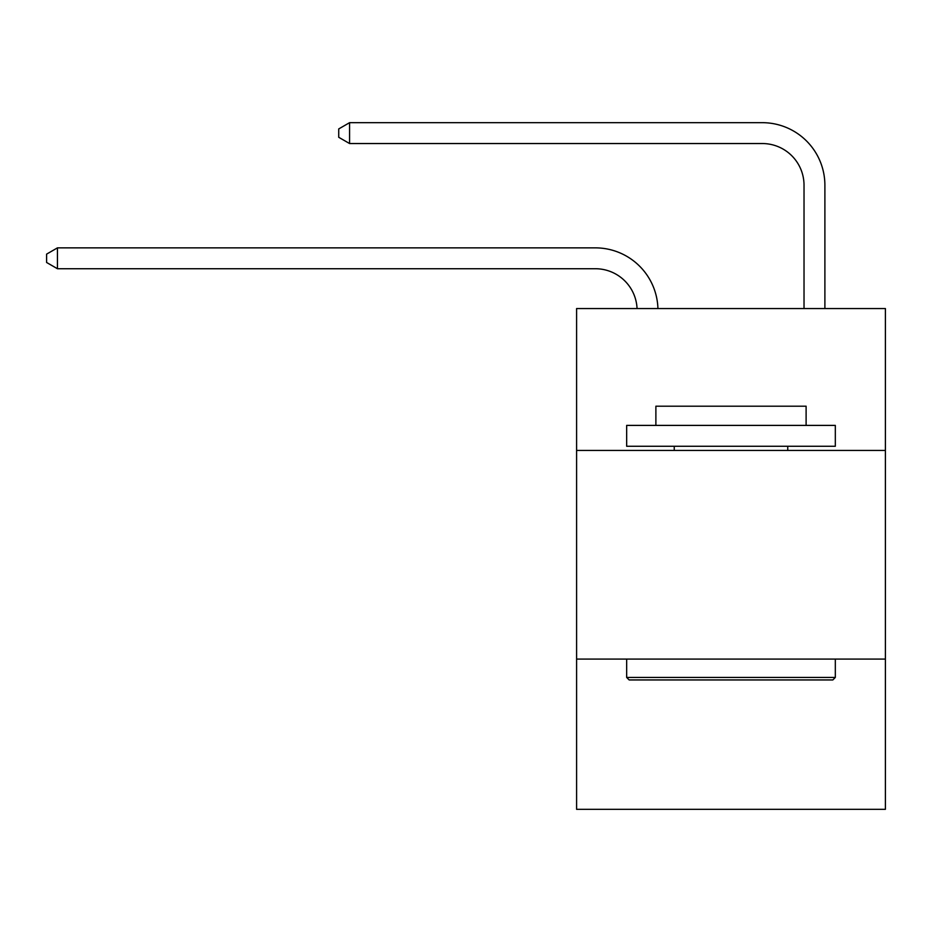 <?xml version="1.0" encoding="UTF-8"?>
<svg xmlns="http://www.w3.org/2000/svg" width="932" height="932" viewBox="0 0 932 932"><rect width="100%" height="100%" fill="white"/><g stroke="black" fill="none" stroke-linecap="round" stroke-linejoin="round"><path stroke-width="1.4" d="M885.4 450.436L885.4 308.55L576.593 308.55L576.593 450.436L885.4 450.436L885.4 809.326L576.593 809.326L576.593 450.436M885.4 659.087L576.593 659.087M637.057 308.55A41.73 41.73 0 0 0 595.362 268.731A41.73 41.73 0 0 1 637.057 308.55A41.73 41.73 0 0 0 595.362 268.731A41.73 41.73 0 0 1 637.057 308.55A41.73 41.73 0 0 0 595.362 268.731A41.73 41.73 0 0 1 637.057 308.55A41.73 41.73 0 0 0 595.362 268.731A41.73 41.73 0 0 1 637.057 308.55A41.73 41.73 0 0 0 595.362 268.731A41.73 41.73 0 0 1 637.057 308.55A41.73 41.73 0 0 0 595.362 268.731A41.73 41.73 0 0 1 637.057 308.55A41.73 41.73 0 0 0 595.362 268.731A41.73 41.73 0 0 1 637.057 308.55A41.73 41.73 0 0 0 595.362 268.731A41.73 41.73 0 0 1 637.057 308.55A41.73 41.73 0 0 0 595.362 268.731A41.73 41.73 0 0 1 637.057 308.55A41.73 41.73 0 0 0 595.362 268.731A41.73 41.73 0 0 1 637.057 308.55A41.73 41.73 0 0 0 595.362 268.731A41.73 41.73 0 0 1 637.057 308.55A41.73 41.73 0 0 0 595.362 268.731A41.73 41.73 0 0 1 637.057 308.55A41.73 41.73 0 0 0 595.362 268.731A41.73 41.73 0 0 1 637.057 308.55A41.73 41.73 0 0 0 595.362 268.731A41.73 41.73 0 0 1 637.057 308.55A41.73 41.73 0 0 0 595.362 268.731A41.73 41.73 0 0 1 637.057 308.55A41.73 41.73 0 0 0 595.362 268.731A41.73 41.73 0 0 1 637.057 308.55A41.73 41.73 0 0 0 595.362 268.731A41.73 41.73 0 0 1 637.057 308.55A41.73 41.73 0 0 0 595.362 268.731A41.73 41.73 0 0 1 637.057 308.55A41.73 41.73 0 0 0 595.362 268.731A41.73 41.73 0 0 1 637.057 308.55A41.73 41.73 0 0 0 595.362 268.731L57.446 268.731L46.6 262.475L46.6 254.133L57.446 247.865L595.362 247.865A62.595 62.595 0 0 1 657.934 308.55M804.025 308.55L804.025 185.27A41.73 41.73 0 0 0 762.294 143.54L349.57 143.54L338.724 137.284L338.724 128.931L349.57 122.674L762.294 122.674A62.595 62.595 0 0 1 824.89 185.27L824.89 308.55M629.17 679.952L626.665 677.447L835.317 677.447L832.824 679.952L629.17 679.952M835.317 425.4L835.317 446.265L626.665 446.265L626.665 425.4L835.317 425.4M655.883 425.4L655.883 406.201L806.11 406.201L806.11 425.4M835.317 659.087L835.317 677.447M626.665 659.087L626.665 677.447M787.75 446.265L787.75 450.436M674.244 446.265L674.244 450.436M57.446 247.865L595.362 247.865L57.446 247.865L595.362 247.865L57.446 247.865L595.362 247.865L57.446 247.865L595.362 247.865L57.446 247.865L595.362 247.865L57.446 247.865L595.362 247.865L57.446 247.865L595.362 247.865L57.446 247.865L595.362 247.865L57.446 247.865L595.362 247.865L57.446 247.865L595.362 247.865L57.446 247.865L595.362 247.865L57.446 247.865L595.362 247.865L57.446 247.865L595.362 247.865L57.446 247.865L595.362 247.865L57.446 247.865L595.362 247.865L57.446 247.865L595.362 247.865L57.446 247.865L595.362 247.865L57.446 247.865L595.362 247.865L57.446 247.865L595.362 247.865L57.446 247.865L57.446 268.731M804.025 185.27A41.73 41.73 0 0 0 762.294 143.54A41.73 41.73 0 0 1 804.025 185.27A41.73 41.73 0 0 0 762.294 143.54A41.73 41.73 0 0 1 804.025 185.27A41.73 41.73 0 0 0 762.294 143.54A41.73 41.73 0 0 1 804.025 185.27A41.73 41.73 0 0 0 762.294 143.54A41.73 41.73 0 0 1 804.025 185.27A41.73 41.73 0 0 0 762.294 143.54A41.73 41.73 0 0 1 804.025 185.27A41.73 41.73 0 0 0 762.294 143.54A41.73 41.73 0 0 1 804.025 185.27A41.73 41.73 0 0 0 762.294 143.54A41.73 41.73 0 0 1 804.025 185.27A41.73 41.73 0 0 0 762.294 143.54A41.73 41.73 0 0 1 804.025 185.27A41.73 41.73 0 0 0 762.294 143.54A41.73 41.73 0 0 1 804.025 185.27A41.73 41.73 0 0 0 762.294 143.54A41.73 41.73 0 0 1 804.025 185.27A41.73 41.73 0 0 0 762.294 143.54A41.73 41.73 0 0 1 804.025 185.27A41.73 41.73 0 0 0 762.294 143.54A41.73 41.73 0 0 1 804.025 185.27A41.73 41.73 0 0 0 762.294 143.54A41.73 41.73 0 0 1 804.025 185.27A41.73 41.73 0 0 0 762.294 143.54A41.73 41.73 0 0 1 804.025 185.27A41.73 41.73 0 0 0 762.294 143.54A41.73 41.73 0 0 1 804.025 185.27A41.73 41.73 0 0 0 762.294 143.54A41.73 41.73 0 0 1 804.025 185.27A41.73 41.73 0 0 0 762.294 143.54A41.73 41.73 0 0 1 804.025 185.27A41.73 41.73 0 0 0 762.294 143.54A41.73 41.73 0 0 1 804.025 185.27A41.73 41.73 0 0 0 762.294 143.54A41.73 41.73 0 0 1 804.025 185.27M349.57 122.674L762.294 122.674L349.57 122.674L762.294 122.674L349.57 122.674L762.294 122.674L349.57 122.674L762.294 122.674L349.57 122.674L762.294 122.674L349.57 122.674L762.294 122.674L349.57 122.674L762.294 122.674L349.57 122.674L762.294 122.674L349.57 122.674L762.294 122.674L349.57 122.674L762.294 122.674L349.57 122.674L762.294 122.674L349.57 122.674L762.294 122.674L349.57 122.674L762.294 122.674L349.57 122.674L762.294 122.674L349.57 122.674L762.294 122.674L349.57 122.674L762.294 122.674L349.57 122.674L762.294 122.674L349.57 122.674L762.294 122.674L349.57 122.674L762.294 122.674L349.57 122.674L349.57 143.54"/></g></svg>

